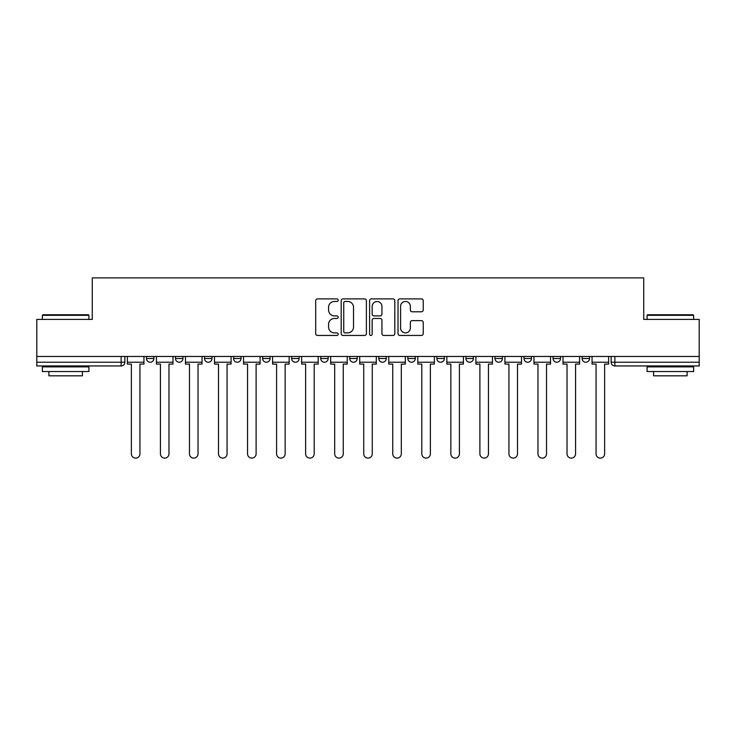 <?xml version="1.0" encoding="UTF-8"?>
<svg xmlns="http://www.w3.org/2000/svg" width="736" height="736" viewBox="0 0 736 736"><rect width="100%" height="100%" fill="white"/><g stroke="black" fill="none" stroke-linecap="round" stroke-linejoin="round"><path stroke-width="1.1" d="M338.21 300.178A1.279 1.279 0 0 0 336.932 298.899L317.52 298.899A1.831 1.831 0 0 0 315.689 300.73L315.689 333.62A1.831 1.831 0 0 0 317.52 335.45L336.932 335.45A1.279 1.279 0 0 0 338.21 334.172A1.279 1.279 0 0 0 336.932 332.893L334.42 332.893A5.851 5.851 0 0 1 328.578 327.042L328.578 324.3A5.851 5.851 0 0 1 334.42 318.458L336.932 318.458A1.279 1.279 0 0 0 338.21 317.179A1.279 1.279 0 0 0 336.932 315.9L334.42 315.9A5.851 5.851 0 0 1 328.578 310.049L328.578 307.308A5.851 5.851 0 0 1 334.42 301.456L336.932 301.456A1.279 1.279 0 0 0 338.21 300.178M465.925 356.454L465.925 358.506L473.377 358.506A3.726 3.726 0 0 1 469.651 362.232A3.726 3.726 0 0 1 465.925 358.506L465.925 356.454M378.801 356.454L378.801 358.506L386.244 358.506A3.726 3.726 0 0 1 382.518 362.232A3.726 3.726 0 0 1 378.801 358.506L378.801 356.454M320.712 356.454L320.712 358.506L328.155 358.506A3.726 3.726 0 0 1 324.438 362.232A3.726 3.726 0 0 1 320.712 358.506L320.712 356.454M291.668 356.454L291.668 358.506L299.12 358.506A3.726 3.726 0 0 1 295.394 362.232A3.726 3.726 0 0 1 291.668 358.506L291.668 356.454M233.588 356.454L233.588 358.506L241.031 358.506A3.726 3.726 0 0 1 237.305 362.232A3.726 3.726 0 0 1 233.588 358.506L233.588 356.454M421.406 311.788A1.831 1.831 0 0 0 423.237 309.957L423.237 300.73A1.831 1.831 0 0 0 421.406 298.899L399.841 298.899A1.831 1.831 0 0 0 398.02 300.73L398.02 333.62A1.831 1.831 0 0 0 399.841 335.45L421.406 335.45A1.831 1.831 0 0 0 423.237 333.62L423.237 322.478A1.831 1.831 0 0 0 421.406 320.648L412.178 320.648A1.831 1.831 0 0 0 410.348 322.478L410.348 327.998A4.885 4.885 0 0 1 405.462 332.893A4.885 4.885 0 0 1 400.577 327.998L400.577 306.351A4.885 4.885 0 0 1 405.462 301.456A4.885 4.885 0 0 1 410.348 306.351L410.348 309.957A1.831 1.831 0 0 0 412.178 311.788L421.406 311.788M36.8 356.454L36.8 319.406L92.276 319.406L92.276 277.895L643.724 277.895L643.724 319.406L699.2 319.406L699.2 356.454L36.8 356.454L36.8 362.232L124.862 362.232L124.862 356.454L124.862 362.232A3.726 3.726 0 0 1 121.136 365.948L36.8 365.948L36.8 362.232M366.399 300.73A1.831 1.831 0 0 0 364.578 298.899L343.013 298.899A1.831 1.831 0 0 0 341.182 300.73L341.182 333.62A1.831 1.831 0 0 0 343.013 335.45L364.578 335.45A1.831 1.831 0 0 0 366.399 333.62L366.399 300.73M371.422 298.899L392.987 298.899A1.831 1.831 0 0 1 394.818 300.73L394.818 333.62A1.831 1.831 0 0 1 392.987 335.45L383.76 335.45A1.831 1.831 0 0 1 381.938 333.62L381.938 320.28A1.831 1.831 0 0 0 380.107 318.458L373.989 318.458A1.831 1.831 0 0 0 372.158 320.28L372.158 334.172A1.279 1.279 0 0 1 370.88 335.45A1.279 1.279 0 0 1 369.601 334.172L369.601 300.73A1.831 1.831 0 0 1 371.422 298.899M611.138 356.454L611.138 362.232L699.2 362.232L699.2 365.948L614.864 365.948A3.726 3.726 0 0 1 611.138 362.232M699.2 356.454L699.2 362.232M589.545 356.454L589.545 358.506A3.726 3.726 0 0 1 585.819 362.232A3.726 3.726 0 0 1 582.102 358.506L589.545 358.506M582.102 356.454L582.102 358.506M560.501 356.454L560.501 358.506A3.726 3.726 0 0 1 556.775 362.232A3.726 3.726 0 0 1 553.058 358.506L560.501 358.506M553.058 356.454L553.058 358.506M531.456 356.454L531.456 358.506A3.726 3.726 0 0 1 527.74 362.232A3.726 3.726 0 0 1 524.014 358.506A3.726 3.726 0 0 0 527.74 362.232M524.014 356.454L524.014 358.506L531.456 358.506M502.412 356.454L502.412 358.506A3.726 3.726 0 0 1 498.695 362.232A3.726 3.726 0 0 1 494.969 358.506A3.726 3.726 0 0 0 498.695 362.232M494.969 356.454L494.969 358.506L502.412 358.506M473.377 356.454L473.377 358.506A3.726 3.726 0 0 1 469.651 362.232M444.332 356.454L444.332 358.506A3.726 3.726 0 0 1 440.606 362.232A3.726 3.726 0 0 1 436.88 358.506L444.332 358.506M436.88 356.454L436.88 358.506M415.288 356.454L415.288 358.506A3.726 3.726 0 0 1 411.562 362.232A3.726 3.726 0 0 1 407.845 358.506L415.288 358.506L415.288 356.454M407.845 356.454L407.845 358.506M386.244 356.454L386.244 358.506M357.199 356.454L357.199 358.506A3.726 3.726 0 0 1 353.482 362.232A3.726 3.726 0 0 1 349.756 358.506L357.199 358.506L357.199 356.454M349.756 356.454L349.756 358.506M328.155 356.454L328.155 358.506L328.155 356.454M299.12 358.506L299.12 356.454L299.12 358.506A3.726 3.726 0 0 1 295.394 362.232M270.075 356.454L270.075 358.506A3.726 3.726 0 0 1 266.349 362.232A3.726 3.726 0 0 1 262.623 358.506A3.726 3.726 0 0 0 266.349 362.232A3.726 3.726 0 0 0 270.075 358.506L270.075 356.454M262.623 356.454L262.623 358.506L270.075 358.506M241.031 356.454L241.031 358.506M211.986 356.454L211.986 358.506A3.726 3.726 0 0 1 208.26 362.232A3.726 3.726 0 0 1 204.544 358.506A3.726 3.726 0 0 0 208.26 362.232A3.726 3.726 0 0 0 211.986 358.506L204.544 358.506L204.544 356.454M175.499 356.454L175.499 358.506L182.942 358.506L182.942 356.454L182.942 358.506A3.726 3.726 0 0 1 179.225 362.232A3.726 3.726 0 0 1 175.499 358.506A3.726 3.726 0 0 0 179.225 362.232M146.455 356.454L146.455 358.506L153.898 358.506L153.898 356.454L153.898 358.506A3.726 3.726 0 0 1 150.181 362.232A3.726 3.726 0 0 1 146.455 358.506A3.726 3.726 0 0 0 150.181 362.232M121.136 356.454L121.136 365.948A3.726 3.726 0 0 0 124.862 362.232M345.018 301.456A1.279 1.279 0 0 0 343.74 302.735L343.74 331.614A1.279 1.279 0 0 0 345.018 332.893L347.668 332.893A5.851 5.851 0 0 0 353.519 327.042L353.519 307.308A5.851 5.851 0 0 0 347.668 301.456L345.018 301.456M381.938 306.443A4.885 4.885 0 0 0 377.044 301.548A4.885 4.885 0 0 0 372.158 306.443L372.158 314.07A1.831 1.831 0 0 0 373.989 315.9L380.107 315.9A1.831 1.831 0 0 0 381.938 314.07L381.938 306.443M127.374 362.232L127.374 364.09L131.376 364.09L131.376 453.827A4.278 4.278 0 0 0 135.654 458.105A4.278 4.278 0 0 0 139.941 453.827L139.941 364.09L143.943 364.09L143.943 362.232L127.374 362.232L127.374 356.454M143.943 362.232L143.943 356.454M156.418 362.232L156.418 364.09L160.42 364.09L160.42 453.827A4.278 4.278 0 0 0 164.698 458.105A4.278 4.278 0 0 0 168.986 453.827L168.986 364.09L172.988 364.09L172.988 362.232L156.418 362.232L156.418 356.454M172.988 362.232L172.988 356.454M185.463 362.232L185.463 364.09L189.465 364.09L189.465 453.827A4.278 4.278 0 0 0 193.743 458.105A4.278 4.278 0 0 0 198.021 453.827L198.021 364.09L202.032 364.09L202.032 362.232L185.463 362.232L185.463 356.454M202.032 362.232L202.032 356.454M214.498 362.232L214.498 364.09L218.5 364.09L218.5 453.827A4.278 4.278 0 0 0 222.787 458.105A4.278 4.278 0 0 0 227.065 453.827L227.065 364.09L231.067 364.09L231.067 362.232L214.498 362.232L214.498 356.454M231.067 362.232L231.067 356.454M243.542 362.232L243.542 364.09L247.544 364.09L247.544 453.827A4.278 4.278 0 0 0 251.832 458.105A4.278 4.278 0 0 0 256.11 453.827L256.11 364.09L260.112 364.09L260.112 362.232L243.542 362.232L243.542 356.454M260.112 362.232L260.112 356.454M272.587 362.232L272.587 364.09L276.589 364.09L276.589 453.827A4.278 4.278 0 0 0 280.876 458.105A4.278 4.278 0 0 0 285.154 453.827L285.154 364.09L289.156 364.09L289.156 362.232L272.587 362.232L272.587 356.454M289.156 362.232L289.156 356.454M42.384 315.312L42.946 314.75L88.366 314.75L88.927 315.312L42.384 315.312L42.384 319.406M88.927 371.533L42.384 371.533L42.384 366.887L88.927 366.887L88.927 371.533M82.414 371.533L82.414 375.82L48.898 375.82L48.898 371.533M647.073 315.312L647.634 314.75L693.054 314.75L693.616 315.312L647.073 315.312L647.073 319.406M693.616 371.533L647.073 371.533L647.073 366.887L693.616 366.887L693.616 371.533M687.102 371.533L687.102 375.82L653.586 375.82L653.586 371.533M301.631 362.232L301.631 364.09L305.633 364.09L305.633 453.827A4.278 4.278 0 0 0 309.911 458.105A4.278 4.278 0 0 0 314.198 453.827L314.198 364.09L318.2 364.09L318.2 362.232L301.631 362.232L301.631 356.454M318.2 362.232L318.2 356.454M330.676 362.232L330.676 364.09L334.678 364.09L334.678 453.827A4.278 4.278 0 0 0 338.956 458.105A4.278 4.278 0 0 0 343.243 453.827L343.243 364.09L347.245 364.09L347.245 362.232L330.676 362.232L330.676 356.454M347.245 362.232L347.245 356.454M359.711 362.232L359.711 364.09L363.722 364.09L363.722 453.827A4.278 4.278 0 0 0 368 458.105A4.278 4.278 0 0 0 372.278 453.827L372.278 364.09L376.289 364.09L376.289 362.232L359.711 362.232L359.711 356.454M376.289 362.232L376.289 356.454M388.755 362.232L388.755 364.09L392.757 364.09L392.757 453.827A4.278 4.278 0 0 0 397.044 458.105A4.278 4.278 0 0 0 401.322 453.827L401.322 364.09L405.324 364.09L405.324 362.232L388.755 362.232L388.755 356.454M405.324 362.232L405.324 356.454M417.8 362.232L417.8 364.09L421.802 364.09L421.802 453.827A4.278 4.278 0 0 0 426.089 458.105A4.278 4.278 0 0 0 430.367 453.827L430.367 364.09L434.369 364.09L434.369 362.232L417.8 362.232L417.8 356.454M434.369 362.232L434.369 356.454M446.844 362.232L446.844 364.09L450.846 364.09L450.846 453.827A4.278 4.278 0 0 0 455.124 458.105A4.278 4.278 0 0 0 459.411 453.827L459.411 364.09L463.413 364.09L463.413 362.232L446.844 362.232L446.844 356.454M463.413 362.232L463.413 356.454M475.888 362.232L475.888 364.09L479.89 364.09L479.89 453.827A4.278 4.278 0 0 0 484.168 458.105A4.278 4.278 0 0 0 488.456 453.827L488.456 364.09L492.458 364.09L492.458 362.232L475.888 362.232L475.888 356.454M492.458 362.232L492.458 356.454M504.933 362.232L504.933 364.09L508.935 364.09L508.935 453.827A4.278 4.278 0 0 0 513.213 458.105A4.278 4.278 0 0 0 517.5 453.827L517.5 364.09L521.502 364.09L521.502 362.232L504.933 362.232L504.933 356.454M521.502 362.232L521.502 356.454M533.968 362.232L533.968 364.09L537.979 364.09L537.979 453.827A4.278 4.278 0 0 0 542.257 458.105A4.278 4.278 0 0 0 546.535 453.827L546.535 364.09L550.537 364.09L550.537 362.232L533.968 362.232L533.968 356.454M550.537 362.232L550.537 356.454M563.012 362.232L563.012 364.09L567.014 364.09L567.014 453.827A4.278 4.278 0 0 0 571.302 458.105A4.278 4.278 0 0 0 575.58 453.827L575.58 364.09L579.582 364.09L579.582 362.232L563.012 362.232L563.012 356.454M579.582 362.232L579.582 356.454M592.057 362.232L592.057 364.09L596.059 364.09L596.059 453.827A4.278 4.278 0 0 0 600.346 458.105A4.278 4.278 0 0 0 604.624 453.827L604.624 364.09L608.626 364.09L608.626 362.232L592.057 362.232L592.057 356.454M608.626 362.232L608.626 356.454M614.864 356.454L614.864 365.948M88.927 319.406L88.927 315.312M78.32 366.887L78.32 365.948M53.001 366.887L53.001 365.948M693.616 319.406L693.616 315.312M682.999 366.887L682.999 365.948M657.68 366.887L657.68 365.948"/></g></svg>
